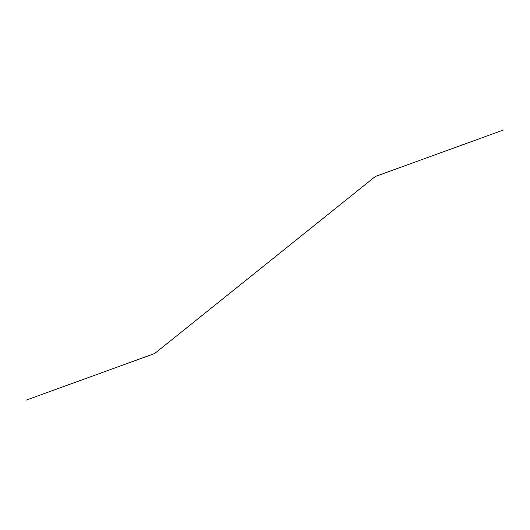 <?xml version="1.0" encoding="UTF-8"?>
<svg xmlns="http://www.w3.org/2000/svg" width="530" height="530" viewBox="0 0 530 530"><rect width="100%" height="100%" fill="white"/><g stroke="black" fill="none" stroke-linecap="round" stroke-linejoin="round"><path stroke-width="0.79" d="M26.5 400.024L154.667 353.517L375.333 176.483L503.5 129.976L375.333 176.483L154.667 353.517L26.5 400.024"/></g></svg>
